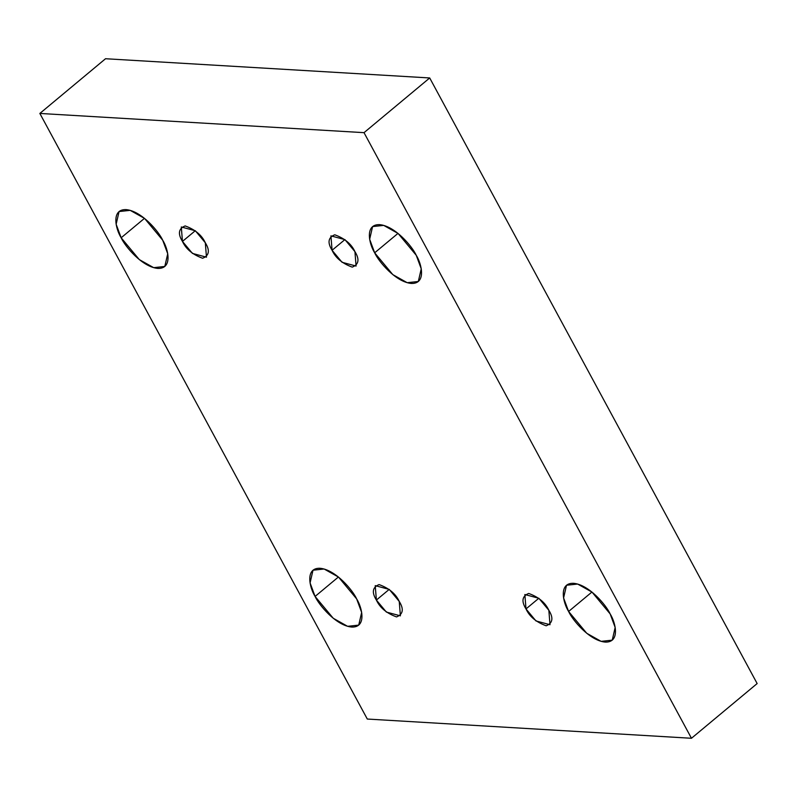 <?xml version="1.0" encoding="UTF-8"?>
<svg xmlns="http://www.w3.org/2000/svg" width="797" height="797" viewBox="0 0 797 797"><rect width="100%" height="100%" fill="white"/><g stroke="black" fill="none" stroke-linecap="round" stroke-linejoin="round"><path stroke-width="1.2" d="M375.208 252.36L374.261 252.041M416.233 255.269L398.092 233.461L383.706 225.392L372.588 226.587L369.659 239.269L374.67 252.808L398.002 233.382L374.67 252.808C369.19 244.161 364.388 224.126 379.561 224.644C395.153 225.959 412.418 246.721 416.233 255.269C421.713 263.927 426.515 283.951 411.352 283.443C395.75 282.128 378.485 261.356 374.67 252.808L392.811 274.626L407.197 282.696L418.315 281.49L421.244 268.818L416.233 255.269M162.718 240.236L144.576 218.418L130.19 210.348L119.072 211.554L116.143 224.236L121.154 237.775L144.486 218.348L121.154 237.775C115.675 229.128 110.883 209.093 126.046 209.611C141.637 210.926 158.902 231.688 162.718 240.236C168.207 248.883 172.999 268.918 157.836 268.41C142.235 267.095 124.97 246.323 121.154 237.775L139.296 259.593L153.682 267.662L164.8 266.457L167.729 253.775L162.718 240.236M610.163 613.929L592.022 592.111L577.636 584.042L566.518 585.247L563.589 597.929L568.6 611.468L591.922 592.041L568.6 611.468C563.11 602.821 558.318 582.786 573.481 583.304C589.083 584.609 606.348 605.381 610.163 613.929C615.643 622.577 620.435 642.611 605.272 642.093C589.68 640.788 572.415 620.016 568.6 611.468L586.741 633.286L601.127 641.356L612.245 640.15L615.164 627.468L610.163 613.929M356.648 598.896L338.506 577.078L324.12 569.008L313.002 570.214L310.073 582.896L315.084 596.435L338.406 577.008L315.084 596.435C309.595 587.788 304.803 567.753 319.966 568.271C335.567 569.576 352.832 590.348 356.648 598.896C362.127 607.543 366.919 627.578 351.756 627.06C336.165 625.755 318.9 604.983 315.084 596.435L333.226 618.253L347.612 626.322L358.73 625.117L361.649 612.435L356.648 598.896M399.237 601.426L389.265 589.421L375.238 585.646L376.383 600.071L389.215 589.381L376.383 600.071C371.601 592.39 372.498 587.22 379.073 584.58C389.036 588.206 395.76 593.815 399.237 601.426C404.029 609.107 403.133 614.268 396.557 616.918C386.595 613.292 379.87 607.673 376.383 600.071L386.366 612.066L400.393 615.842L399.237 601.426M548.854 610.293L538.882 598.298L524.854 594.522L526 608.938L538.832 598.258L526 608.938C521.218 601.257 522.115 596.096 528.69 593.446C538.652 597.073 545.377 602.691 548.854 610.293C553.636 617.984 552.749 623.144 546.174 625.784C536.212 622.158 529.487 616.549 526 608.938L535.973 620.943L550 624.718L548.854 610.293M354.934 251.633L344.952 239.638L330.924 235.862L332.07 250.278L344.902 239.598L332.07 250.278C327.288 242.597 328.185 237.436 334.76 234.786C344.722 238.413 351.447 244.031 354.934 251.633C359.716 259.324 358.819 264.484 352.244 267.125C342.282 263.508 335.557 257.889 332.07 250.278L342.052 262.283L356.08 266.059L354.934 251.633M205.317 242.766L195.335 230.761L181.308 226.986L182.453 241.411L195.285 230.722L182.453 241.411C177.671 233.73 178.568 228.56 185.143 225.92C195.106 229.546 201.83 235.155 205.317 242.766C210.099 250.447 209.203 255.608 202.627 258.258C192.665 254.632 185.94 249.013 182.453 241.411L192.436 253.406L206.463 257.182L205.317 242.766M105.533 58.729L429.703 77.957L757.15 683.557L691.467 738.271L367.297 719.043L39.85 113.443L105.533 58.729L39.85 113.443L364.02 132.661L429.703 77.957L105.533 58.729M364.02 132.661L691.467 738.271L757.15 683.557L429.703 77.957L364.02 132.661L39.85 113.443L367.297 719.043L691.467 738.271L364.02 132.661"/></g></svg>
